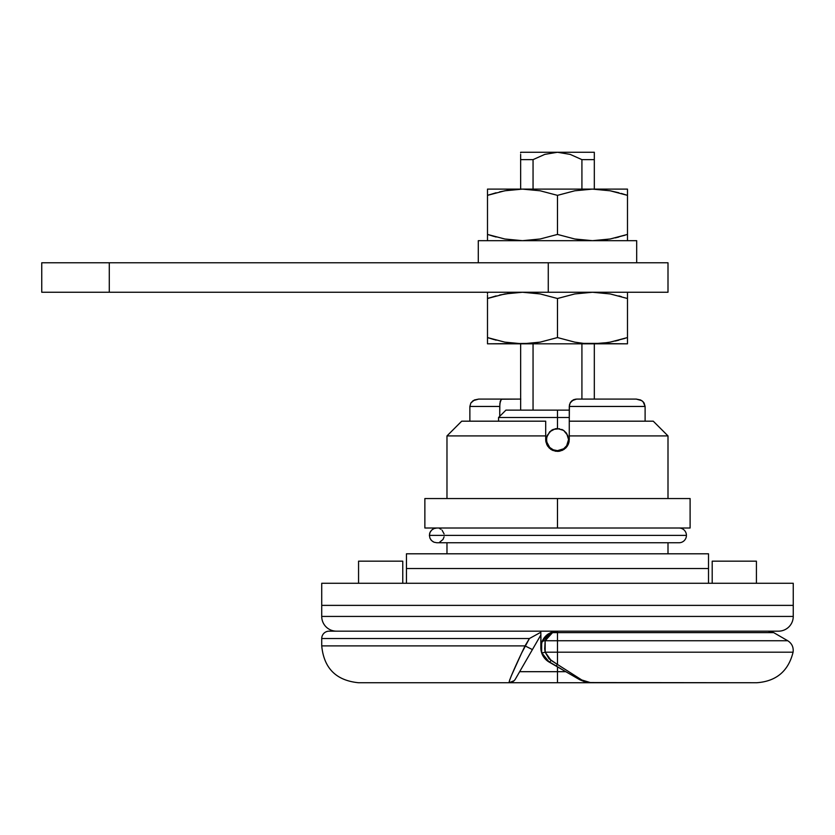 <?xml version="1.0" encoding="UTF-8"?>
<svg xmlns="http://www.w3.org/2000/svg" width="835" height="835" viewBox="0 0 835 835"><rect width="100%" height="100%" fill="white"/><g stroke="black" fill="none" stroke-linecap="round" stroke-linejoin="round"><path stroke-width="1.25" d="M402.762 583.268L402.762 561.172L358.559 561.172L358.559 583.268L358.559 561.172L402.762 561.172L402.762 583.268M756.416 583.268L756.416 561.172L712.203 561.172L712.203 583.268L712.203 561.172L756.416 561.172L756.416 583.268M336.453 631.166L778.512 631.166A14.738 14.738 0 0 0 793.25 616.428L321.726 616.428A14.738 14.738 0 0 0 336.453 631.166A14.738 14.738 0 0 1 321.726 616.428L793.25 616.428L793.25 605.375L321.726 605.375L321.726 616.428L321.726 605.375L793.25 605.375L321.726 605.375L321.726 583.268L321.726 605.375L793.25 605.375L793.25 616.428A14.738 14.738 0 0 1 778.512 631.166M570.107 403.044L569.272 406.447L645.111 406.447L645.111 421.184L645.111 406.447L569.272 406.447L570.138 402.992L572.048 400.685L576.641 399.078L573.885 399.621L570.555 402.293L569.418 404.985L569.272 421.184L653.262 421.184L569.272 421.184L569.272 435.922L668 435.922L668 498.547L668 435.922L653.262 421.184L668 435.922L569.272 435.922L569.272 439.607L567.289 446.151L564.032 449.407L557.488 451.391L550.933 449.407L547.687 446.161L545.923 441.913L545.693 435.922L446.976 435.922L446.976 498.547L446.976 435.922L545.693 435.922L545.693 421.184L461.703 421.184L545.693 421.184L545.693 439.607L547.499 445.869M558.74 451.328L562.477 450.284L565.681 448.071L568.03 444.878L569.178 441.068M520.8 399.078L478.737 399.078L473.101 400.685L470.856 402.992L474.426 399.955L478.737 399.078L501.741 399.078L500.238 401.176L499.737 406.447L469.865 406.447L470.856 402.992L469.865 406.447L469.865 421.184L469.865 406.447L499.737 406.447L499.737 416.31L499.862 403.576L501.282 399.214L520.643 399.078M576.463 399.088L636.228 399.078L576.641 399.078L573.154 399.955L570.138 402.992L569.272 406.447L569.272 439.607L568.374 444.116L564.032 449.407L559.784 451.161L555.181 451.161M668 553.803L668 542.75L668 553.803M446.976 542.75L446.976 553.803L446.976 542.75M545.923 441.913L545.693 439.607M547.687 446.161L550.724 449.261M549.284 448.071L546.862 444.721L545.766 440.911M552.968 450.493L550.933 449.407L557.488 451.391L557.488 450.649L553.25 449.814L549.68 447.424L546.643 441.767L546.643 437.457L549.67 431.789L555.317 428.762L557.488 428.553L563.625 430.411L567.696 435.369L568.541 439.596L566.673 445.744L563.635 448.792L557.488 450.649L557.488 451.391L559.794 451.161L564.168 449.313M567.289 446.161L565.817 447.936M569.042 441.913L568.374 444.126M535.819 631.166L777.448 631.166M556.152 451.317L552.373 450.222L549.159 447.946M575.378 399.193L571.495 401.176L570.169 402.94M573.885 399.621L573.207 399.934M645.111 406.447L643.086 401.687L640.549 399.955L636.228 399.078L641.875 400.685L644.119 402.992L645.111 406.447M557.488 417.5L557.488 410.131L505.916 410.131L557.488 410.131L557.488 417.5L498.547 417.5L557.488 417.5L557.488 428.553L557.488 417.5L569.272 417.5L557.488 417.5M555.317 450.441L553.281 449.825M557.122 450.649L553.25 449.814L549.68 447.424L547.28 443.844L546.434 439.607L547.28 435.369L551.33 430.422L553.24 429.399L559.648 428.762M581.922 159.631L581.922 189.107L581.922 159.631L594.322 159.631L581.922 159.631L570.18 154.391L581.922 159.631M581.922 343.822L581.922 399.078L581.922 343.822M594.322 399.078L594.322 343.801L594.322 399.078M594.322 189.117L594.322 154.381L594.322 189.117M520.643 159.631L520.643 189.117L520.643 154.381L520.643 159.631L533.054 159.631L520.643 159.631L520.643 154.381M520.643 343.801L520.643 410.131L520.643 343.801M533.054 410.131L533.054 343.822L533.054 410.131M533.054 189.107L533.054 159.631L544.806 154.381L557.488 152.262L544.806 154.381L533.054 159.631L533.054 189.107M557.488 152.262L594.322 152.262L594.322 154.391L594.322 152.262L594.322 152.815L594.322 152.262L557.488 152.262L570.18 154.391L557.488 152.262L520.643 152.262L520.643 152.815L520.643 152.262L557.488 152.262L544.806 154.381M563.635 430.422L566.401 433.083M566.673 433.459L568.541 439.523M568.541 439.596L566.673 445.744L563.635 448.792L560.254 450.305M561.725 449.814L563.625 448.792M559.648 450.441L557.488 450.649M561.725 429.399L563.625 430.411M569.272 410.131L557.488 410.131L569.272 410.131M594.322 154.381L594.322 159.631M547.259 435.411L546.643 437.457M321.726 638.524A7.369 7.369 0 0 1 329.084 631.166A7.369 7.369 0 0 0 321.726 638.524L321.726 645.893L321.726 638.524L529.421 638.524L525.027 645.893L529.421 638.524L321.726 638.524M330.086 631.166L540.829 631.166L540.829 632.252L529.421 638.524L525.027 645.893L321.726 645.893L525.027 645.893C514.579 667.729 509.246 680.003 509.026 682.738L358.559 682.738C336.181 680.546 323.907 668.271 321.726 645.893M547.948 634.183A16.575 16.575 0 0 0 541.654 642.835L543.094 639.506L547.948 634.183L551.121 632.429L557.488 631.166L557.488 664.483L581.818 679.993L588.581 682.571L756.792 682.738L358.559 682.738L509.026 682.738L509.778 679.68M542.103 654.035A16.648 16.648 0 0 0 549.66 662.364A16.648 16.648 0 0 1 540.829 647.668L540.829 631.584L540.829 632.252L538.168 633.682L540.829 632.252L541.153 650.914L543.637 656.915L549.67 662.364M565.806 671.684L557.488 671.684L557.488 682.738L557.488 666.883L557.488 671.684L519.662 671.684L515.404 679.053A7.369 7.369 0 0 1 509.026 682.738L514.099 680.713M540.829 635.007L515.404 679.053L532.417 649.578L525.027 645.893L532.417 649.578L540.829 635.007M521.687 652.928L529.421 638.524L540.829 632.252M511.187 676.141L521.677 652.96M557.488 682.738L509.026 682.738A7.369 7.369 0 0 0 515.404 679.053L518.535 673.636M540.829 631.166L329.084 631.166M557.488 671.684L519.662 671.684M793.25 605.375L793.25 583.268L321.726 583.268L793.25 583.268L793.25 605.375M41.75 262.774L668 262.774L668 292.25L668 262.774L548.271 262.774L548.271 292.25L668 292.25L548.271 292.25L548.271 262.774L41.75 262.774L41.75 292.25L109.291 292.25L109.291 262.774L109.291 292.25L548.271 292.25L41.75 292.25M773.711 632.638L787.729 640.737L773.711 632.638L557.488 632.638L773.711 632.638L768.19 631.166M542.844 655.517L541.654 652.657A16.575 16.575 0 0 0 546.674 660.308L564.951 671.194M607.17 682.738L590.867 682.738L581.818 679.993L551.037 660.349L545.172 652.187L545.172 640.737L547.948 635.863L550.067 634.005L552.54 632.638L557.488 632.638L557.488 631.166L554.972 631.531L552.54 632.638L557.488 632.638L557.488 640.737L545.172 640.737L544.691 648.847L545.172 652.187L557.488 652.187L545.172 652.187L549.023 658.752L557.488 664.483L557.488 652.187L793.083 652.187L557.488 652.187L793.083 652.187L557.488 652.187L557.488 640.737L787.729 640.737L545.172 640.737A3.684 3.152 -162.8 0 0 541.654 642.835A16.575 16.575 0 0 0 541.633 642.877M590.867 682.738L585.251 682.007L579.814 679.773L590.867 682.738L756.03 682.738M549.263 662.134L543.7 656.947L542.166 654.087L540.913 647.741L542.166 641.395L543.7 638.524L548.271 633.953L551.142 632.419M554.252 631.479L555.4 631.291M555.421 631.291L557.383 631.166M579.814 679.773L579.814 679.773A3.684 2.943 -60 0 0 581.818 679.993L579.814 679.773L555.64 665.819A3.684 1.033 -60 0 0 557.488 664.483A3.684 1.033 120 0 1 555.64 665.819L549.2 662.092A3.684 0.772 -60 0 0 551.037 660.349A3.684 0.772 120 0 1 549.2 662.092L541.654 652.657A3.684 0.605 -17.3 0 0 545.172 652.187A3.684 0.605 162.7 0 1 541.654 652.657L541.654 642.835A3.684 3.152 17.2 0 1 545.172 640.737L552.54 632.638A3.684 2.035 -112.6 0 0 551.121 632.429L542.166 641.416L541.654 642.835L542.176 641.374M552.54 632.638L557.488 631.166L551.121 632.429L552.54 632.638M551.121 632.429L554.513 631.427M406.447 568.541L406.447 583.268L406.447 568.541L708.518 568.541L406.447 568.541L406.447 553.803L406.447 568.541L407.177 568.541L406.447 568.541M708.518 583.268L708.518 568.541L407.177 568.541L708.518 568.541L708.518 583.268M708.518 553.803L406.447 553.803L708.518 553.803L708.518 568.541L708.518 553.803M690.107 528.012L424.869 528.012L424.869 498.547L557.488 498.547L424.869 498.547L424.869 528.012L557.488 528.012L557.488 498.547L690.107 498.547L557.488 498.547L557.488 528.012L690.107 528.012L690.107 498.547L690.107 528.012M679.053 542.75A7.369 7.369 0 0 0 686.422 535.381L429.399 535.381L429.962 538.21L431.57 540.6L433.981 542.186L436.809 542.75L679.053 542.75A7.369 7.369 0 0 0 686.422 535.381A7.369 7.369 0 0 0 679.053 528.012A7.369 7.369 0 0 1 686.422 535.381L429.399 535.381L429.962 538.21L431.57 540.6L433.981 542.186L436.809 542.75M434.294 542.312L432.697 541.508M429.973 538.241L429.399 535.381L429.962 532.553L429.399 535.381M435.442 528.137L436.82 528.012L433.991 528.565L431.58 530.162L429.962 532.553L430.651 531.279M432.707 529.244L434.304 528.451M444.095 533.941L442.059 530.162M440.932 529.254L439.648 528.576M439.648 542.197L442.978 539.493L444.095 536.822M431.58 540.6L430.651 539.473M429.534 533.941L429.962 532.553M607.452 342.611L592.485 343.822L522.491 343.822L627.482 343.822L627.482 342.12L627.482 343.822L583.592 343.394L574.804 342.141L557.488 337.57L557.488 298.502L540.161 293.93L522.491 292.25L504.789 293.941L487.494 298.502L487.494 337.57L504.81 342.141L522.491 343.822L540.193 342.131L557.488 337.57L574.804 342.141L583.592 343.394L601.388 343.394L610.187 342.131L627.482 337.57L627.482 298.502L610.155 293.93L592.485 292.25L574.783 293.941L557.488 298.502L557.488 337.57L540.193 342.131L531.394 343.394L487.494 343.822L487.494 295.193M627.482 343.394L627.482 293.941M618.871 295.914L621.292 296.582M624.987 338.384L610.187 342.131L601.367 343.394M507.513 293.461L522.491 292.25L531.384 292.678L540.161 293.93L557.488 298.502L574.783 293.941L592.485 292.25L610.155 293.93L627.482 298.502L627.482 292.688M487.494 343.394L487.494 342.131L487.494 343.822L522.491 343.822L504.81 342.141L487.494 337.57L493.704 339.501M615.343 341.045L618.86 340.169M627.482 342.12L627.482 340.878M487.494 340.878L487.494 342.12M496.115 340.169L487.494 337.57L487.494 340.148M627.482 340.148L627.482 337.57M499.622 295.026L513.588 292.688M489.988 297.698L487.494 298.46M487.494 293.941L487.494 292.678M487.494 295.924L487.494 298.502L496.094 295.914M627.482 295.193L627.482 295.903M478.288 240.678L478.288 262.774L478.288 240.678L636.688 240.678L478.288 240.678M636.688 262.774L636.688 240.678L636.688 262.774M627.482 189.535L627.482 190.787L627.482 189.107L487.494 189.107L522.491 189.107L504.789 190.787L487.494 195.359L487.494 234.426L504.81 238.998L522.491 240.678L540.193 238.987L557.488 234.426L557.488 195.359L540.161 190.787L522.491 189.107L540.161 190.787L557.488 195.359L557.488 234.426L574.804 238.998L592.485 240.678L610.187 238.987L627.482 234.426L627.482 195.359L610.155 190.787L592.485 189.107L574.783 190.787L557.488 195.359L574.783 190.787L592.485 189.107L610.155 190.787L627.482 195.359L627.482 189.107L522.491 189.107L504.81 190.787L513.588 189.535M627.482 240.25L627.482 195.359L621.292 193.438M607.452 239.457L601.367 240.24M610.155 238.998L592.485 240.678L583.592 240.24L574.804 238.998L557.488 234.426L540.193 238.987L522.491 240.678L504.81 238.998L487.494 234.426L487.494 189.535M487.494 240.25L487.494 234.426L493.704 236.357M624.987 235.23L610.187 238.987M615.343 237.902L618.86 237.015M627.482 238.977L627.482 237.735M487.494 237.735L487.494 238.977M496.115 237.015L487.494 234.426L487.494 236.994M627.482 236.994L627.482 234.426M499.622 191.883L507.513 190.317M489.988 194.545L487.494 195.306M487.494 190.787L487.494 192.05M487.494 192.781L487.494 195.359L496.094 192.77M618.871 192.77L610.176 190.787L627.482 195.359L627.482 190.798M627.482 192.05L627.482 192.76M446.976 435.922L461.703 421.184M498.547 421.184L498.547 417.5L505.916 410.131M756.792 682.738C776.268 681.329 788.376 671.142 793.083 652.187C793.688 647.25 791.904 643.43 787.729 640.737"/></g></svg>
